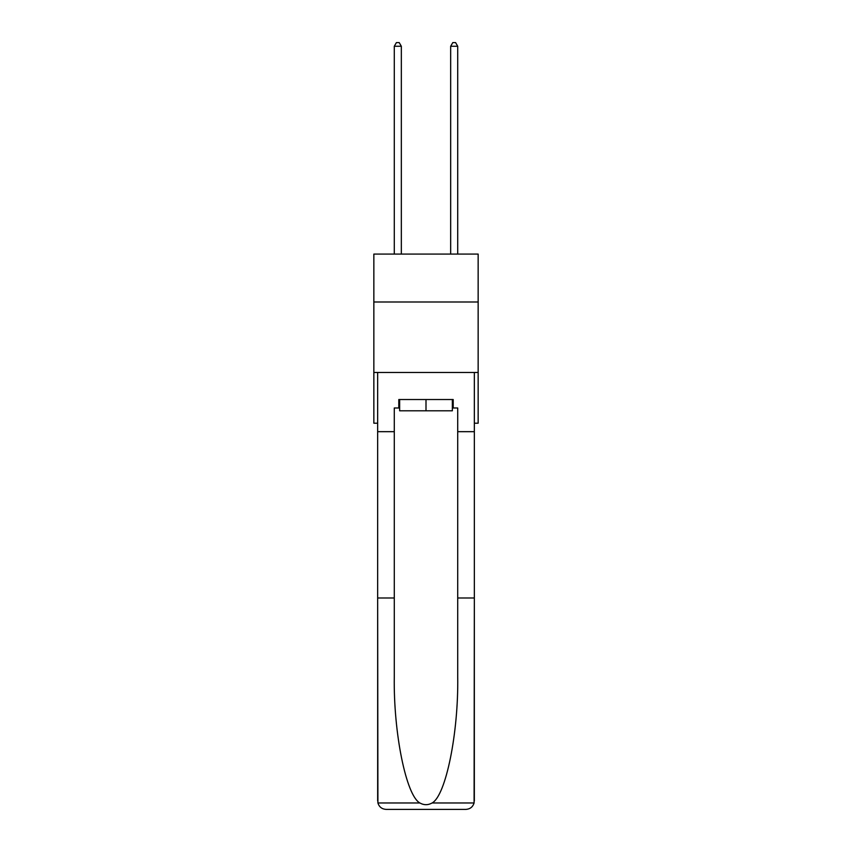 <?xml version="1.0" encoding="UTF-8"?>
<svg xmlns="http://www.w3.org/2000/svg" width="852" height="852" viewBox="0 0 852 852"><rect width="100%" height="100%" fill="white"/><g stroke="black" fill="none" stroke-linecap="round" stroke-linejoin="round"><path stroke-width="1.28" d="M478.153 301.991L478.153 254.077L373.847 254.077L373.847 301.991L478.153 301.991L478.153 423.21L474.34 423.21M478.153 372.473L373.847 372.473L373.847 301.991M373.847 372.473L373.847 423.21L377.66 423.21M452.359 399.535L452.359 410.802L399.641 410.802L399.641 399.535M426 399.535L426 410.802M452.359 407.991L453.2 407.991L453.2 399.535L398.8 399.535L398.8 407.991L394.284 407.991L394.284 597.987L377.66 597.987L377.905 802.967C379.183 806.972 381.92 809.112 386.116 809.4L407.533 809.4M386.116 809.4L465.884 809.4L386.116 809.4M444.467 809.4L465.884 809.4C470.08 809.112 472.817 806.972 474.095 802.967L474.34 597.987L474.34 800.944M394.284 597.987L394.284 676.839C393.411 732.848 406.138 795.608 419.866 802.967C423.945 805.246 428.045 805.246 432.134 802.967C445.862 795.608 458.589 732.848 457.716 676.839L457.716 407.991L453.2 407.991M377.66 800.944L377.66 372.473L474.34 372.473L474.34 431.666L457.716 431.666M394.284 431.666L377.66 431.666M474.34 431.666L474.34 597.987L457.716 597.987M398.8 407.991L399.641 407.991M401.335 254.077L401.335 46.264L394.284 46.264L394.284 254.077M394.284 46.264L396.404 42.6L399.215 42.6L401.335 46.264M457.716 254.077L457.716 46.264L450.665 46.264L450.665 254.077M450.665 46.264L452.785 42.6L455.596 42.6L457.716 46.264M377.905 802.967L419.866 802.967M432.134 802.967L474.095 802.967"/></g></svg>

